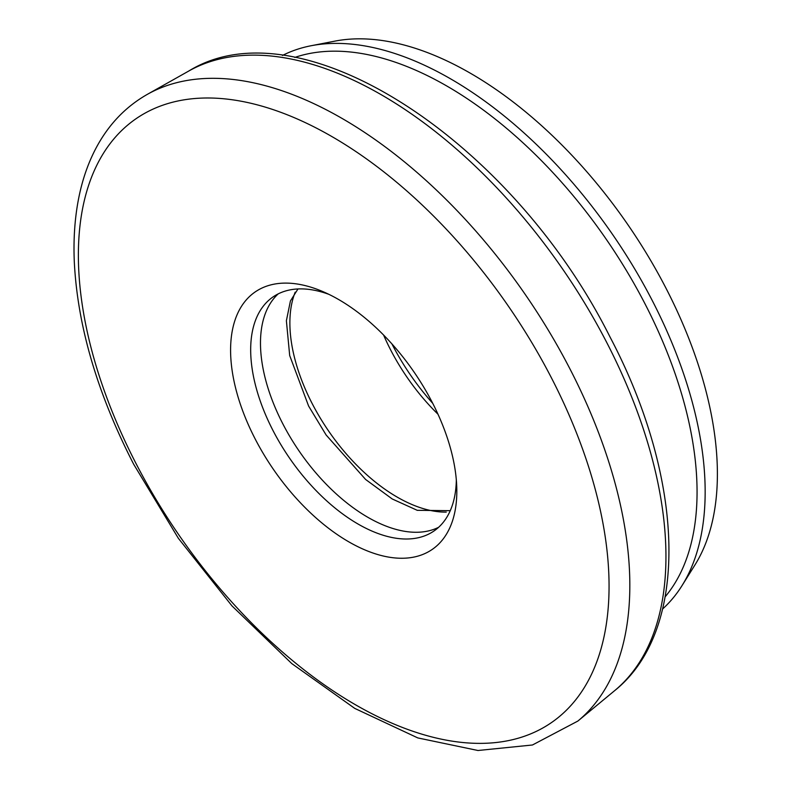 <?xml version="1.0" encoding="UTF-8"?>
<svg xmlns="http://www.w3.org/2000/svg" width="790" height="790" viewBox="0 0 790 790"><rect width="100%" height="100%" fill="white"/><g stroke="black" fill="none" stroke-linecap="round" stroke-linejoin="round"><path stroke-width="1.19" d="M391.889 343.857A156.232 85.508 -124.5 0 0 392.571 345.181A156.232 85.508 -124.5 0 0 432.713 403.305M437.996 414.227A142.022 77.736 55.5 0 1 390.793 350.207A142.022 77.736 55.5 0 1 383.584 335.009M432.031 401.982A156.232 85.508 55.5 0 1 456.729 486.443A156.232 85.508 55.5 0 1 383.278 556.012A156.232 85.508 55.5 0 1 255.397 439.388A156.232 85.508 55.5 0 1 322.903 291.609A156.232 85.508 55.5 0 1 432.031 401.982M328.916 294.354A142.022 77.736 -124.5 0 0 273.103 296.882A142.022 77.736 -124.5 0 0 273.221 430.955A142.022 77.736 -124.5 0 0 433.927 531.028A142.022 77.736 -124.5 0 0 456.324 479.836M665.19 596.756A330.921 181.127 -124.5 0 0 644.541 302.935A330.921 181.127 -124.5 0 0 294.769 57.443M282.425 55.468A336.649 184.268 55.5 0 1 311.191 45.721A336.649 184.268 55.5 0 1 651.74 299.538A336.649 184.268 55.5 0 1 682.017 585.627A336.649 184.268 55.5 0 1 662.603 608.981M438.588 527.315A142.022 77.736 55.5 0 1 283.027 424.23A142.022 77.736 55.5 0 1 278.238 293.86M311.191 45.721L335.108 41.09A326.655 178.797 55.5 0 1 665.555 287.363A326.655 178.797 55.5 0 1 694.933 564.969L682.017 585.627M446.241 512.108A142.022 77.736 55.5 0 1 312.415 404.046A142.022 77.736 55.5 0 1 295.193 292.182M606.207 341.478A376.386 206.012 -124.5 0 0 188.889 70.962C301.296 1.728 512.572 142.062 610.087 337.132C684.989 479.184 690.45 630.025 614.571 690.717A376.386 206.012 -124.5 0 0 606.207 341.478M550.887 376.81A366.461 200.581 -124.5 0 0 177.987 100.972A366.461 200.581 -124.5 0 0 136.552 464.56A366.461 200.581 -124.5 0 0 509.441 740.398A366.461 200.581 -124.5 0 0 550.887 376.81M188.889 70.962L147.394 94.326A380.622 208.333 55.5 0 1 569.422 367.883A380.622 208.333 55.5 0 1 577.865 721.063L614.571 690.717M147.394 94.326C124.929 107.104 107.44 125.748 94.909 150.258C87.917 163.994 82.674 179.162 79.188 195.752C74.961 215.947 73.322 237.741 74.27 261.154C77.361 325.47 97.18 393.203 133.737 464.362L178.382 538.336L232.003 605.93L291.816 663.62L354.769 708.403L417.801 737.919L477.98 750.5L532.46 744.99L577.865 721.063M297.968 288.952L290.424 300.96L286.385 320.73L289.693 355.549L308.604 406.03L326.102 434.964L365.602 479.461L392.225 498.964L417.278 510.33L450.251 510.666"/></g></svg>
